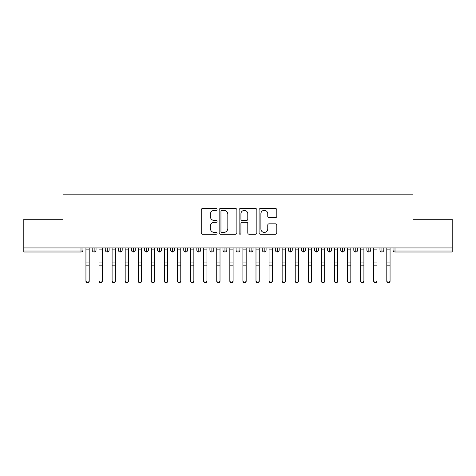 <?xml version="1.0" encoding="UTF-8"?>
<svg xmlns="http://www.w3.org/2000/svg" width="476" height="476" viewBox="0 0 476 476"><rect width="100%" height="100%" fill="white"/><g stroke="black" fill="none" stroke-linecap="round" stroke-linejoin="round"><path stroke-width="0.71" d="M217.074 209.44A0.898 0.898 0 0 0 216.169 208.542L202.532 208.542A1.285 1.285 0 0 0 201.247 209.827L201.247 232.937A1.285 1.285 0 0 0 202.532 234.222L216.169 234.222A0.898 0.898 0 0 0 217.074 233.323A0.898 0.898 0 0 0 216.169 232.425L214.408 232.425A4.111 4.111 0 0 1 210.297 228.319L210.297 226.392A4.111 4.111 0 0 1 214.408 222.28L216.169 222.28A0.898 0.898 0 0 0 217.074 221.382A0.898 0.898 0 0 0 216.169 220.483L214.408 220.483A4.111 4.111 0 0 1 210.297 216.378L210.297 214.45A4.111 4.111 0 0 1 214.408 210.338L216.169 210.338A0.898 0.898 0 0 0 217.074 209.44M275.527 217.597A1.285 1.285 0 0 0 276.806 216.312L276.806 209.827A1.285 1.285 0 0 0 275.527 208.542L260.372 208.542A1.285 1.285 0 0 0 259.087 209.827L259.087 232.937A1.285 1.285 0 0 0 260.372 234.222L275.527 234.222A1.285 1.285 0 0 0 276.806 232.937L276.806 225.106A1.285 1.285 0 0 0 275.527 223.821L269.041 223.821A1.285 1.285 0 0 0 267.756 225.106L267.756 228.992A3.433 3.433 0 0 1 264.323 232.425A3.433 3.433 0 0 1 260.89 228.992L260.89 213.778A3.433 3.433 0 0 1 264.323 210.338A3.433 3.433 0 0 1 267.756 213.778L267.756 216.312A1.285 1.285 0 0 0 269.041 217.597L275.527 217.597M23.8 247.936L452.2 247.936L452.2 219.293L412.96 219.293L412.96 194.827L63.04 194.827L63.04 219.293L23.8 219.293L23.8 250.031L80.997 250.031L80.997 247.936M236.875 209.827A1.285 1.285 0 0 0 235.59 208.542L220.442 208.542A1.285 1.285 0 0 0 219.156 209.827L219.156 232.937A1.285 1.285 0 0 0 220.442 234.222L235.59 234.222A1.285 1.285 0 0 0 236.875 232.937L236.875 209.827M240.41 208.542L255.558 208.542A1.285 1.285 0 0 1 256.844 209.827L256.844 232.937A1.285 1.285 0 0 1 255.558 234.222L249.073 234.222A1.285 1.285 0 0 1 247.788 232.937L247.788 223.565A1.285 1.285 0 0 0 246.508 222.28L242.207 222.28A1.285 1.285 0 0 0 240.921 223.565L240.921 233.323A0.898 0.898 0 0 1 240.023 234.222A0.898 0.898 0 0 1 239.125 233.323L239.125 209.827A1.285 1.285 0 0 1 240.41 208.542M82.961 247.936L82.961 250.031A1.963 1.963 0 0 1 80.997 251.994L23.8 251.994L23.8 250.031M452.2 247.936L452.2 251.994L395.003 251.994A1.963 1.963 0 0 1 393.039 250.031L393.039 247.936L393.039 250.031A1.963 1.963 0 0 0 395.003 251.994L395.003 250.031L452.2 250.031M94.141 247.936L94.141 250.031L92.183 250.031L92.183 247.936L92.183 250.031A1.963 1.963 0 0 0 94.141 251.994A1.963 1.963 0 0 0 96.039 250.031L96.039 247.936L96.039 250.031A1.963 1.963 0 0 1 94.141 251.994A1.963 1.963 0 0 1 92.183 250.031A1.963 1.963 0 0 0 94.141 251.994L94.141 250.031L96.039 250.031M80.997 251.994A1.963 1.963 0 0 0 82.961 250.031A1.963 1.963 0 0 1 80.997 251.994L80.997 250.031L82.961 250.031M107.225 247.936L107.225 250.031L105.261 250.031L105.261 247.936L105.261 250.031A1.963 1.963 0 0 0 107.225 251.994A1.963 1.963 0 0 0 109.123 250.031L109.123 247.936L109.123 250.031A1.963 1.963 0 0 1 107.225 251.994A1.963 1.963 0 0 1 105.261 250.031A1.963 1.963 0 0 0 107.225 251.994L107.225 250.031L109.123 250.031M120.303 247.936L120.303 250.031L118.34 250.031L118.34 247.936L118.34 250.031A1.963 1.963 0 0 0 120.303 251.994A1.963 1.963 0 0 0 122.201 250.031L122.201 247.936L122.201 250.031A1.963 1.963 0 0 1 120.303 251.994A1.963 1.963 0 0 1 118.34 250.031A1.963 1.963 0 0 0 120.303 251.994L120.303 250.031L122.201 250.031M133.387 247.936L133.387 251.994A1.963 1.963 0 0 1 131.424 250.031L131.424 247.936L131.424 250.031A1.963 1.963 0 0 0 133.387 251.994A1.963 1.963 0 0 0 135.279 250.031L135.279 247.936M146.465 247.936L146.465 251.994A1.963 1.963 0 0 1 144.502 250.031A1.963 1.963 0 0 0 146.465 251.994A1.963 1.963 0 0 1 144.502 250.031L144.502 247.936M148.363 247.936L148.363 250.031A1.963 1.963 0 0 1 146.465 251.994A1.963 1.963 0 0 0 148.363 250.031L144.502 250.031M159.549 247.936L159.549 250.031L157.586 250.031L157.586 247.936L157.586 250.031A1.963 1.963 0 0 0 159.549 251.994A1.963 1.963 0 0 0 161.441 250.031L161.441 247.936L161.441 250.031A1.963 1.963 0 0 1 159.549 251.994A1.963 1.963 0 0 1 157.586 250.031A1.963 1.963 0 0 0 159.549 251.994L159.549 250.031L161.441 250.031M172.627 251.994A1.963 1.963 0 0 1 170.664 250.031L170.664 247.936L170.664 250.031A1.963 1.963 0 0 0 172.627 251.994A1.963 1.963 0 0 0 174.525 250.031L174.525 247.936L174.525 250.031A1.963 1.963 0 0 1 172.627 251.994L172.627 250.031L174.525 250.031M185.711 247.936L185.711 250.031L183.748 250.031L183.748 247.936L183.748 250.031A1.963 1.963 0 0 0 185.711 251.994A1.963 1.963 0 0 0 187.603 250.031L187.603 247.936L187.603 250.031A1.963 1.963 0 0 1 185.711 251.994A1.963 1.963 0 0 1 183.748 250.031A1.963 1.963 0 0 0 185.711 251.994L185.711 250.031L187.603 250.031M198.79 247.936L198.79 251.994A1.963 1.963 0 0 1 196.826 250.031L196.826 247.936L196.826 250.031A1.963 1.963 0 0 0 198.79 251.994A1.963 1.963 0 0 0 200.688 250.031L200.688 247.936M211.874 247.936L211.874 251.994A1.963 1.963 0 0 1 209.91 250.031L209.91 247.936L209.91 250.031A1.963 1.963 0 0 0 211.874 251.994A1.963 1.963 0 0 0 213.766 250.031L213.766 247.936M224.952 247.936L224.952 251.994A1.963 1.963 0 0 1 222.988 250.031L222.988 247.936L222.988 250.031A1.963 1.963 0 0 0 224.952 251.994A1.963 1.963 0 0 0 226.85 250.031L226.85 247.936M238.03 247.936L238.03 250.031L236.072 250.031L236.072 247.936L236.072 250.031A1.963 1.963 0 0 0 238.03 251.994A1.963 1.963 0 0 0 239.928 250.031L239.928 247.936L239.928 250.031A1.963 1.963 0 0 1 238.03 251.994A1.963 1.963 0 0 1 236.072 250.031A1.963 1.963 0 0 0 238.03 251.994L238.03 250.031L239.928 250.031M251.114 247.936L251.114 250.031L249.15 250.031L249.15 247.936L249.15 250.031A1.963 1.963 0 0 0 251.114 251.994A1.963 1.963 0 0 0 253.012 250.031L253.012 247.936L253.012 250.031A1.963 1.963 0 0 1 251.114 251.994A1.963 1.963 0 0 1 249.15 250.031A1.963 1.963 0 0 0 251.114 251.994L251.114 250.031L253.012 250.031M264.192 247.936L264.192 250.031L262.234 250.031L262.234 247.936L262.234 250.031A1.963 1.963 0 0 0 264.192 251.994A1.963 1.963 0 0 0 266.09 250.031L266.09 247.936L266.09 250.031A1.963 1.963 0 0 1 264.192 251.994A1.963 1.963 0 0 1 262.234 250.031A1.963 1.963 0 0 0 264.192 251.994L264.192 250.031L266.09 250.031M277.276 247.936L277.276 251.994A1.963 1.963 0 0 1 275.312 250.031L275.312 247.936L275.312 250.031A1.963 1.963 0 0 0 277.276 251.994A1.963 1.963 0 0 0 279.174 250.031L279.174 247.936M290.354 247.936L290.354 251.994A1.963 1.963 0 0 1 288.397 250.031L288.397 247.936L288.397 250.031A1.963 1.963 0 0 0 290.354 251.994A1.963 1.963 0 0 0 292.252 250.031L292.252 247.936M303.438 247.936L303.438 250.031L301.475 250.031L301.475 247.936L301.475 250.031A1.963 1.963 0 0 0 303.438 251.994A1.963 1.963 0 0 0 305.336 250.031L305.336 247.936L305.336 250.031A1.963 1.963 0 0 1 303.438 251.994A1.963 1.963 0 0 1 301.475 250.031A1.963 1.963 0 0 0 303.438 251.994L303.438 250.031L305.336 250.031M316.516 247.936L316.516 251.994A1.963 1.963 0 0 1 314.559 250.031L314.559 247.936L314.559 250.031A1.963 1.963 0 0 0 316.516 251.994A1.963 1.963 0 0 0 318.414 250.031L318.414 247.936M329.6 247.936L329.6 251.994A1.963 1.963 0 0 1 327.637 250.031L327.637 247.936L327.637 250.031A1.963 1.963 0 0 0 329.6 251.994A1.963 1.963 0 0 0 331.498 250.031L331.498 247.936M342.678 247.936L342.678 251.994A1.963 1.963 0 0 1 340.721 250.031L340.721 247.936L340.721 250.031A1.963 1.963 0 0 0 342.678 251.994A1.963 1.963 0 0 0 344.576 250.031L344.576 247.936M355.762 247.936L355.762 251.994A1.963 1.963 0 0 1 353.799 250.031L353.799 247.936M357.66 247.936L357.66 250.031A1.963 1.963 0 0 1 355.762 251.994A1.963 1.963 0 0 0 357.66 250.031L353.799 250.031A1.963 1.963 0 0 0 355.762 251.994M368.84 247.936L368.84 251.994A1.963 1.963 0 0 1 366.877 250.031L366.877 247.936L366.877 250.031A1.963 1.963 0 0 0 368.84 251.994A1.963 1.963 0 0 0 370.739 250.031L370.739 247.936M381.925 247.936L381.925 251.994A1.963 1.963 0 0 1 379.961 250.031L379.961 247.936L379.961 250.031A1.963 1.963 0 0 0 381.925 251.994A1.963 1.963 0 0 0 383.817 250.031L383.817 247.936M172.627 247.936L172.627 250.031L170.664 250.031M221.852 210.338A0.898 0.898 0 0 0 220.953 211.237L220.953 231.526A0.898 0.898 0 0 0 221.852 232.425L223.714 232.425A4.111 4.111 0 0 0 227.825 228.319L227.825 214.45A4.111 4.111 0 0 0 223.714 210.338L221.852 210.338M247.788 213.837A3.433 3.433 0 0 0 244.355 210.404A3.433 3.433 0 0 0 240.921 213.837L240.921 219.198A1.285 1.285 0 0 0 242.207 220.483L246.508 220.483A1.285 1.285 0 0 0 247.788 219.198L247.788 213.837M89.202 281.173A1.636 1.559 180 0 1 87.572 282.732A1.636 1.559 180 0 1 85.936 281.173L85.936 280.667A1.636 1.559 -0 0 0 87.572 282.226A1.636 1.559 -0 0 0 89.202 280.667L89.202 266.358M85.936 247.936L85.936 280.667M89.202 247.936L89.202 280.667M102.286 281.173A1.636 1.559 180 0 1 100.65 282.732A1.636 1.559 180 0 1 99.014 281.173L99.014 280.667A1.636 1.559 -0 0 0 100.65 282.226A1.636 1.559 -0 0 0 102.286 280.667L102.286 266.358M115.365 281.173A1.636 1.559 180 0 1 113.734 282.732A1.636 1.559 180 0 1 112.098 281.173L112.098 280.667A1.636 1.559 -0 0 0 113.734 282.226A1.636 1.559 -0 0 0 115.365 280.667L115.365 266.358M128.449 281.173A1.636 1.559 180 0 1 126.812 282.732A1.636 1.559 180 0 1 125.176 281.173L125.176 280.667A1.636 1.559 -0 0 0 126.812 282.226A1.636 1.559 -0 0 0 128.449 280.667L128.449 266.358M141.527 281.173A1.636 1.559 180 0 1 139.89 282.732A1.636 1.559 180 0 1 138.26 281.173L138.26 280.667A1.636 1.559 -0 0 0 139.89 282.226A1.636 1.559 -0 0 0 141.527 280.667L141.527 266.358M99.014 247.936L99.014 280.667M102.286 247.936L102.286 280.667M112.098 281.173L112.098 247.936M115.365 247.936L115.365 280.667M125.176 247.936L125.176 280.667M128.449 247.936L128.449 280.667M138.26 281.173L138.26 247.936M141.527 247.936L141.527 280.667M154.611 281.173A1.636 1.559 180 0 1 152.975 282.732A1.636 1.559 180 0 1 151.338 281.173L151.338 280.667A1.636 1.559 -0 0 0 152.975 282.226A1.636 1.559 -0 0 0 154.611 280.667L154.611 266.358M151.338 247.936L151.338 280.667M154.611 247.936L154.611 280.667M167.689 281.173A1.636 1.559 180 0 1 166.053 282.732A1.636 1.559 180 0 1 164.422 281.173L164.422 280.667A1.636 1.559 -0 0 0 166.053 282.226A1.636 1.559 -0 0 0 167.689 280.667L167.689 266.358M180.773 281.173A1.636 1.559 180 0 1 179.137 282.732A1.636 1.559 180 0 1 177.5 281.173L177.5 280.667A1.636 1.559 -0 0 0 179.137 282.226A1.636 1.559 -0 0 0 180.773 280.667L180.773 266.358M193.851 281.173A1.636 1.559 180 0 1 192.215 282.732A1.636 1.559 180 0 1 190.584 281.173L190.584 280.667A1.636 1.559 -0 0 0 192.215 282.226A1.636 1.559 -0 0 0 193.851 280.667L193.851 266.358M206.935 281.173A1.636 1.559 180 0 1 205.299 282.732A1.636 1.559 180 0 1 203.663 281.173L203.663 280.667A1.636 1.559 -0 0 0 205.299 282.226A1.636 1.559 -0 0 0 206.935 280.667L206.935 266.358M164.422 247.936L164.422 280.667M167.689 247.936L167.689 280.667M177.5 281.173L177.5 247.936M180.773 247.936L180.773 280.667M190.584 247.936L190.584 280.667M193.851 247.936L193.851 280.667M203.663 247.936L203.663 280.667M206.935 247.936L206.935 280.667M220.013 281.173A1.636 1.559 180 0 1 218.377 282.732A1.636 1.559 180 0 1 216.741 281.173L216.741 280.667A1.636 1.559 -0 0 0 218.377 282.226A1.636 1.559 -0 0 0 220.013 280.667L220.013 266.358M233.097 281.173A1.636 1.559 180 0 1 231.461 282.732A1.636 1.559 180 0 1 229.825 281.173L229.825 280.667A1.636 1.559 -0 0 0 231.461 282.226A1.636 1.559 -0 0 0 233.097 280.667L233.097 266.358M246.175 281.173A1.636 1.559 180 0 1 244.539 282.732A1.636 1.559 180 0 1 242.903 281.173L242.903 280.667A1.636 1.559 -0 0 0 244.539 282.226A1.636 1.559 -0 0 0 246.175 280.667L246.175 266.358M259.259 281.173A1.636 1.559 180 0 1 257.623 282.732A1.636 1.559 180 0 1 255.987 281.173L255.987 280.667A1.636 1.559 -0 0 0 257.623 282.226A1.636 1.559 -0 0 0 259.259 280.667L259.259 266.358M272.337 281.173A1.636 1.559 180 0 1 270.701 282.732A1.636 1.559 180 0 1 269.065 281.173L269.065 280.667A1.636 1.559 -0 0 0 270.701 282.226A1.636 1.559 -0 0 0 272.337 280.667L272.337 266.358M216.741 281.173L216.741 247.936M220.013 247.936L220.013 280.667M229.825 247.936L229.825 280.667M233.097 247.936L233.097 280.667M242.903 281.173L242.903 247.936M246.175 247.936L246.175 280.667M255.987 247.936L255.987 280.667M259.259 247.936L259.259 280.667M269.065 247.936L269.065 280.667M272.337 247.936L272.337 280.667M285.416 281.173A1.636 1.559 180 0 1 283.785 282.732A1.636 1.559 180 0 1 282.149 281.173L282.149 280.667A1.636 1.559 -0 0 0 283.785 282.226A1.636 1.559 -0 0 0 285.416 280.667L285.416 266.358M282.149 247.936L282.149 280.667M285.416 247.936L285.416 280.667M298.5 281.173A1.636 1.559 180 0 1 296.863 282.732A1.636 1.559 180 0 1 295.227 281.173L295.227 280.667A1.636 1.559 -0 0 0 296.863 282.226A1.636 1.559 -0 0 0 298.5 280.667L298.5 266.358M295.227 247.936L295.227 280.667M298.5 247.936L298.5 280.667M311.578 281.173A1.636 1.559 180 0 1 309.947 282.732A1.636 1.559 180 0 1 308.311 281.173L308.311 280.667A1.636 1.559 -0 0 0 309.947 282.226A1.636 1.559 -0 0 0 311.578 280.667L311.578 266.358M308.311 247.936L308.311 280.667M311.578 247.936L311.578 280.667M324.662 281.173A1.636 1.559 180 0 1 323.025 282.732A1.636 1.559 180 0 1 321.389 281.173L321.389 280.667A1.636 1.559 -0 0 0 323.025 282.226A1.636 1.559 -0 0 0 324.662 280.667L324.662 266.358M321.389 247.936L321.389 280.667M324.662 247.936L324.662 280.667M337.74 281.173A1.636 1.559 180 0 1 336.11 282.732A1.636 1.559 180 0 1 334.473 281.173L334.473 280.667A1.636 1.559 -0 0 0 336.11 282.226A1.636 1.559 -0 0 0 337.74 280.667L337.74 266.358M334.473 247.936L334.473 280.667M337.74 247.936L337.74 280.667M350.824 281.173A1.636 1.559 180 0 1 349.188 282.732A1.636 1.559 180 0 1 347.551 281.173L347.551 280.667A1.636 1.559 -0 0 0 349.188 282.226A1.636 1.559 -0 0 0 350.824 280.667L350.824 266.358M347.551 281.173L347.551 247.936M350.824 247.936L350.824 280.667M363.902 281.173A1.636 1.559 180 0 1 362.266 282.732A1.636 1.559 180 0 1 360.635 281.173L360.635 280.667A1.636 1.559 -0 0 0 362.266 282.226A1.636 1.559 -0 0 0 363.902 280.667L363.902 266.358M360.635 247.936L360.635 280.667M363.902 247.936L363.902 280.667M376.986 281.173A1.636 1.559 180 0 1 375.35 282.732A1.636 1.559 180 0 1 373.714 281.173L373.714 280.667A1.636 1.559 -0 0 0 375.35 282.226A1.636 1.559 -0 0 0 376.986 280.667L376.986 266.358M373.714 281.173L373.714 247.936M376.986 247.936L376.986 280.667M390.064 281.173A1.636 1.559 180 0 1 388.428 282.732A1.636 1.559 180 0 1 386.798 281.173L386.798 280.667A1.636 1.559 -0 0 0 388.428 282.226A1.636 1.559 -0 0 0 390.064 280.667L390.064 266.358M386.798 247.936L386.798 280.667M390.064 247.936L390.064 280.667M395.003 247.936L395.003 250.031L393.039 250.031A1.963 1.963 0 0 0 395.003 251.994M131.424 250.031A1.963 1.963 0 0 0 133.387 251.994A1.963 1.963 0 0 0 135.279 250.031L131.424 250.031M196.826 250.031A1.963 1.963 0 0 0 198.79 251.994A1.963 1.963 0 0 0 200.688 250.031L196.826 250.031M209.91 250.031A1.963 1.963 0 0 0 211.874 251.994A1.963 1.963 0 0 0 213.766 250.031L209.91 250.031M222.988 250.031A1.963 1.963 0 0 0 224.952 251.994A1.963 1.963 0 0 0 226.85 250.031L222.988 250.031M275.312 250.031A1.963 1.963 0 0 0 277.276 251.994A1.963 1.963 0 0 0 279.174 250.031L275.312 250.031M288.397 250.031A1.963 1.963 0 0 0 290.354 251.994A1.963 1.963 0 0 0 292.252 250.031L288.397 250.031M314.559 250.031L318.414 250.031A1.963 1.963 0 0 1 316.516 251.994M327.637 250.031A1.963 1.963 0 0 0 329.6 251.994A1.963 1.963 0 0 0 331.498 250.031L327.637 250.031M340.721 250.031A1.963 1.963 0 0 0 342.678 251.994A1.963 1.963 0 0 0 344.576 250.031L340.721 250.031M366.877 250.031L370.739 250.031A1.963 1.963 0 0 1 368.84 251.994M379.961 250.031L383.817 250.031A1.963 1.963 0 0 1 381.925 251.994M89.202 249.132L85.936 249.132M89.202 262.942L85.936 262.942M89.202 265.852L85.936 265.852M102.286 249.132L99.014 249.132M102.286 262.942L99.014 262.942M102.286 265.852L99.014 265.852M115.365 249.132L112.098 249.132M115.365 262.942L112.098 262.942M115.365 265.852L112.098 265.852M128.449 249.132L125.176 249.132M128.449 262.942L125.176 262.942M128.449 265.852L125.176 265.852M141.527 249.132L138.26 249.132M141.527 262.942L138.26 262.942M141.527 265.852L138.26 265.852M154.611 249.132L151.338 249.132M154.611 262.942L151.338 262.942M154.611 265.852L151.338 265.852M167.689 249.132L164.422 249.132M167.689 262.942L164.422 262.942M167.689 265.852L164.422 265.852M180.773 249.132L177.5 249.132M180.773 262.942L177.5 262.942M180.773 265.852L177.5 265.852M193.851 249.132L190.584 249.132M193.851 262.942L190.584 262.942M193.851 265.852L190.584 265.852M206.935 249.132L203.663 249.132M206.935 262.942L203.663 262.942M206.935 265.852L203.663 265.852M220.013 249.132L216.741 249.132M220.013 262.942L216.741 262.942M220.013 265.852L216.741 265.852M233.097 249.132L229.825 249.132M233.097 262.942L229.825 262.942M233.097 265.852L229.825 265.852M246.175 249.132L242.903 249.132M246.175 262.942L242.903 262.942M246.175 265.852L242.903 265.852M259.259 249.132L255.987 249.132M259.259 262.942L255.987 262.942M259.259 265.852L255.987 265.852M272.337 249.132L269.065 249.132M272.337 262.942L269.065 262.942M272.337 265.852L269.065 265.852M285.416 249.132L282.149 249.132M285.416 262.942L282.149 262.942M285.416 265.852L282.149 265.852M298.5 249.132L295.227 249.132M298.5 262.942L295.227 262.942M298.5 265.852L295.227 265.852M311.578 249.132L308.311 249.132M311.578 262.942L308.311 262.942M311.578 265.852L308.311 265.852M324.662 249.132L321.389 249.132M324.662 262.942L321.389 262.942M324.662 265.852L321.389 265.852M337.74 249.132L334.473 249.132M337.74 262.942L334.473 262.942M337.74 265.852L334.473 265.852M350.824 249.132L347.551 249.132M350.824 262.942L347.551 262.942M350.824 265.852L347.551 265.852M363.902 249.132L360.635 249.132M363.902 262.942L360.635 262.942M363.902 265.852L360.635 265.852M376.986 249.132L373.714 249.132M376.986 262.942L373.714 262.942M376.986 265.852L373.714 265.852M390.064 249.132L386.798 249.132M390.064 262.942L386.798 262.942M390.064 265.852L386.798 265.852"/></g></svg>
